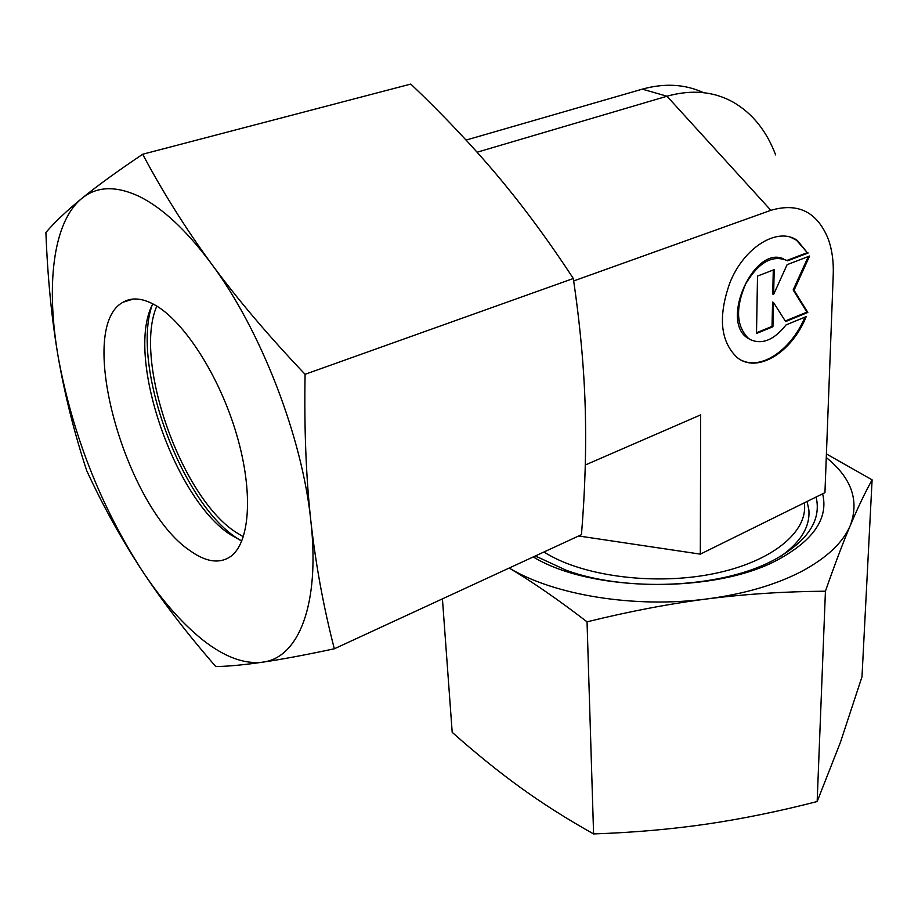 <?xml version="1.0" encoding="UTF-8"?>
<svg xmlns="http://www.w3.org/2000/svg" width="918" height="918" viewBox="0 0 918 918"><rect width="100%" height="100%" fill="white"/><g stroke="black" fill="none" stroke-linecap="round" stroke-linejoin="round"><path stroke-width="1.38" d="M543.926 552.005L547.966 554.426C586.602 576.929 656.818 585.443 714.273 573.566C771.831 561.77 807.668 532.153 804.443 503.925M808.173 252.966L787.69 260.815C772.761 254.263 758.727 262.02 745.577 284.11C735.352 308.207 736.305 326.303 748.434 338.375L750.304 339.603C762.181 344.87 774.092 339.981 786.038 324.915L806.188 316.63C791.959 352.443 757.316 373.844 737.292 357.63C720.389 341.748 717.899 316.859 729.81 282.985C743.97 247.011 777.994 226.344 797.409 240.527L807.278 252.657L796.514 240.218L790.891 237.395M751.934 340.406L747.55 338.031C719.873 320.669 754.355 244.922 783.674 258.922M742.811 360.889C763.087 369.461 791.97 348.599 804.948 317.135M787.105 264.682L809.607 256.03L794.059 290.283L807.817 312.464L785.647 321.541L773.461 302.447L772.922 326.751L756.501 333.475L757.522 276.066L774.195 269.651L773.644 294.391L787.105 264.682M773.644 294.391L772.749 294.058L773.277 270.007M756.512 332.752L772.038 326.406L772.577 302.114L773.461 302.447M772.922 326.751L772.038 326.406M785.292 320.979L806.933 312.131L793.163 289.95L808.345 256.512M807.817 312.464L806.933 312.131M794.059 290.283L793.163 289.95M787.024 260.402L807.278 252.657M578.627 535.974L700.319 554.139L824.938 492.656L833.234 274.723C833.716 261.515 832.064 249.627 828.265 239.07C817.284 211.955 798.155 202.362 770.868 210.314L573.67 280.942M585.282 465.001L700.675 414.879L700.319 554.139M703.498 92.661C685.058 84.135 664.666 82.964 642.336 89.149L466.069 140.075M642.336 89.149L666.973 96.229L477.108 152.216M770.868 210.314L666.973 96.229C691.633 89.333 713.734 91.318 733.264 102.196C752.473 113.384 766.599 130.953 775.63 154.912M243.385 536.778L235.857 532.233C181.328 497.315 132.88 360.854 156.806 306.107M240.505 540.438L236.603 537.902C181.064 501.916 130.964 365.548 152.136 305.12M241.824 541.023L230.223 534.517C174.913 498.944 126.064 358.8 151.86 305.728L152.767 303.812M190.118 550.731C125.904 508.469 74.76 327.852 123.081 302.217C131.63 297.191 142.049 298.006 154.35 304.661C183.956 320.795 219.528 376.093 236.603 434.478C253.816 492.886 249.937 543.743 229.948 556.962C218.92 563.95 205.643 561.873 190.118 550.731M138.572 196.119C161.924 207.388 186.205 229.948 211.427 263.787C185.654 228.536 162.738 192.023 142.68 154.247C117.16 171.391 96.872 186.113 81.805 198.437C66.716 210.807 54.747 222.156 45.9 232.472C47.644 278.395 51.81 320.302 58.419 358.215C65.109 396.22 74.542 433.698 86.717 470.67C102.621 505.129 120.809 538.04 141.303 569.401C161.809 600.67 186.641 633.053 215.787 666.571C228.421 666.342 244.027 664.873 262.617 662.176C244.417 664.368 224.577 657.047 203.119 640.225C181.741 623.219 161.132 599.615 141.303 569.401C100.406 505.393 72.786 434.994 58.419 358.215C45.705 286.175 52.716 222.099 81.805 198.437C96.574 186.32 115.496 185.551 138.572 196.119M142.68 154.247L410.805 84.066C442.889 114.612 471.875 145.262 497.751 176.026C523.501 206.699 548.689 240.86 573.314 278.51C580.084 324.375 584.055 367.533 585.225 407.994C586.361 448.615 585.099 490.843 581.45 534.678L334.336 648.785C323.561 607.268 315.735 564.616 310.835 520.827C306.038 477.165 304.122 428.327 305.086 374.303C268.435 335.759 237.223 298.924 211.427 263.787C261.068 330.308 302.389 437.622 310.835 520.827C320.267 605.065 298.373 657.942 262.617 662.176C281.149 659.48 305.051 655.016 334.336 648.785M305.086 374.303L573.314 278.51M781.161 556.021C801.127 541.689 810.342 526.232 808.827 509.651L807.083 501.469M535.343 555.964L566.578 570.411C625.904 592.041 718.381 588.163 770.271 561.873L773.22 560.405C807.415 541.677 821.713 520.552 816.091 497.017M533.289 556.916C590.446 592.236 715.248 594.038 778.246 559.567C813.75 540.082 828.541 518.154 822.631 493.792M509.192 568.047C532.738 582.092 558.683 600.016 587.038 621.83C629.22 611.422 669.337 603.78 707.376 598.892C745.439 594.061 784.798 591.502 825.431 591.203C834.623 564.868 842.919 542.94 850.309 525.44C857.733 507.906 864.997 492.702 872.1 479.839L861.991 676.773L840.383 742.444L817.158 801.54C778.739 811.432 741.79 818.959 706.321 824.146C670.874 829.287 633.305 832.546 593.59 833.934C567.049 819.063 542.607 803.56 520.276 787.414C497.854 771.154 475.168 752.794 452.195 732.323L442.43 598.869M509.192 568.035C553.967 595.185 634.946 608.542 707.376 598.892C744.372 593.969 775.767 584.823 801.552 571.444C826.785 557.926 843.034 542.595 850.309 525.44C859.489 500.471 851.479 477.842 826.269 457.543M817.158 801.54L825.431 591.203M872.1 479.839L826.407 453.928M593.59 833.934L587.038 621.83M535.55 555.872L537.741 557.387M747.55 338.031L748.434 338.375M796.514 240.218L797.409 240.527M133.374 299.027L123.081 302.217"/></g></svg>
